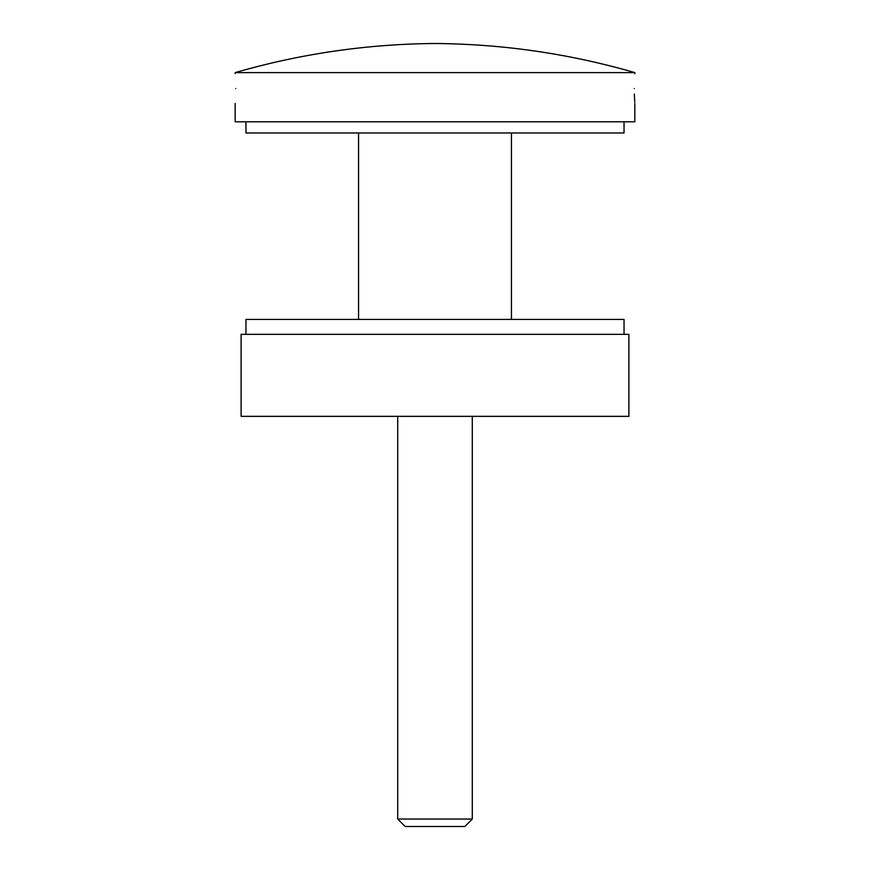 <?xml version="1.0" encoding="UTF-8"?>
<svg xmlns="http://www.w3.org/2000/svg" width="870" height="870" viewBox="0 0 870 870"><rect width="100%" height="100%" fill="white"/><g stroke="black" fill="none" stroke-linecap="round" stroke-linejoin="round"><path stroke-width="1.3" d="M245.96 334.33L245.96 319.41L624.04 319.41L624.04 334.33M435 334.33L628.89 334.33L628.89 416.36L241.11 416.36L241.11 334.33L435 334.33M472.29 819.04L464.83 826.5L405.17 826.5L397.71 819.04L472.29 819.04L472.29 416.36M245.96 121.8L245.96 132.99L624.04 132.99L624.04 121.8M634.828 103.454L634.828 121.8L235.172 121.8L235.172 103.454M634.274 88.533C634.882 69.295 634.882 69.295 634.274 88.533C634.882 107.782 634.882 107.782 634.274 88.533M634.73 102.127L634.35 94.014M634.828 72.612L235.172 72.612C300.444 53.733 367.053 44.022 435 43.5C502.947 44.022 569.556 53.733 634.828 72.612L634.828 73.624M235.726 88.533C235.117 107.782 235.117 107.782 235.726 88.533C235.117 69.295 235.117 69.295 235.726 88.533C235.117 69.295 235.117 69.295 235.726 88.533M397.71 819.04L397.71 416.36M511.44 132.99L511.44 319.41M358.56 132.99L358.56 319.41M235.172 72.612L235.172 73.624"/></g></svg>
